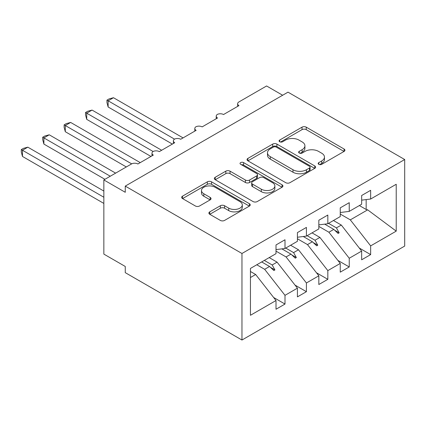 <?xml version="1.0" encoding="UTF-8"?>
<svg xmlns="http://www.w3.org/2000/svg" width="426" height="426" viewBox="0 0 426 426"><rect width="100%" height="100%" fill="white"/><g stroke="black" fill="none" stroke-linecap="round" stroke-linejoin="round"><path stroke-width="0.64" d="M318.786 164.324A2.082 1.203 0 0 0 321.731 164.324L344.059 151.432A2.971 1.715 0 0 0 344.932 150.218A2.971 1.715 0 0 0 344.059 149.004L306.23 127.161A2.971 1.715 0 0 0 302.023 127.161L279.69 140.058A2.082 1.203 0 0 0 279.083 140.905A2.082 1.203 0 0 0 279.69 141.757A2.082 1.203 0 0 0 282.635 141.757L285.526 140.085A9.51 5.49 0 0 1 298.977 140.085L302.13 141.906A9.51 5.49 0 0 1 304.915 145.788A9.51 5.49 0 0 1 302.13 149.675L299.238 151.342A2.082 1.203 0 0 0 298.631 152.194A2.082 1.203 0 0 0 299.238 153.04A2.082 1.203 0 0 0 302.183 153.04L305.075 151.374A9.51 5.49 0 0 1 318.526 151.374L321.678 153.195A9.51 5.49 0 0 1 324.463 157.077A9.51 5.49 0 0 1 321.678 160.959L318.786 162.625A2.082 1.203 0 0 0 318.179 163.477A2.082 1.203 0 0 0 318.786 164.324L318.786 162.625M209.752 211.866A2.971 1.715 0 0 0 208.884 213.08A2.971 1.715 0 0 0 209.752 214.289L220.37 220.418A2.971 1.715 0 0 0 224.571 220.418L249.375 206.099A2.971 1.715 0 0 0 250.243 204.885A2.971 1.715 0 0 0 249.375 203.676L211.541 181.833A2.971 1.715 0 0 0 207.334 181.833L182.536 196.152A2.971 1.715 0 0 0 181.662 197.366A2.971 1.715 0 0 0 182.536 198.575L195.358 205.976A2.971 1.715 0 0 0 199.56 205.976L210.172 199.853A2.971 1.715 0 0 0 211.046 198.638A2.971 1.715 0 0 0 210.172 197.424L203.814 193.755A7.95 4.59 0 0 1 201.487 190.507A7.95 4.59 0 0 1 206.397 186.263A7.95 4.59 0 0 1 215.061 187.259L239.966 201.642A7.95 4.59 0 0 1 242.298 204.885A7.95 4.59 0 0 1 237.388 209.129A7.95 4.59 0 0 1 228.725 208.133L224.571 205.737A2.971 1.715 0 0 0 220.37 205.737L209.752 211.866L209.752 214.289M404.7 159.532L241.963 253.486L241.963 340.028L404.7 246.068L404.7 159.532L287.997 92.154L125.26 186.109L125.26 192.291L103.848 179.932L131.469 163.983A4.542 2.62 180 0 1 137.891 163.983L153.312 155.08A4.542 2.62 0 0 1 151.981 153.227A4.542 2.62 0 0 1 153.104 151.502A4.542 2.62 180 0 1 159.308 151.619L174.724 142.715A4.542 2.62 0 0 1 173.393 140.862A4.542 2.62 0 0 1 174.516 139.137A4.542 2.62 180 0 1 180.72 139.254L196.136 130.356A4.542 2.62 0 0 1 194.804 128.498A4.542 2.62 0 0 1 195.928 126.772A4.542 2.62 180 0 1 202.132 126.895L217.548 117.991A4.542 2.62 0 0 1 216.222 116.138A4.542 2.62 0 0 1 217.345 114.413A4.542 2.62 180 0 1 223.543 114.53L238.965 105.627A4.542 2.62 0 0 1 237.633 103.774A4.542 2.62 0 0 1 238.965 101.921L266.585 85.972L282.646 95.243M241.963 253.486L125.26 186.109M285.734 182.679A2.971 1.715 0 0 0 289.941 182.679L314.739 168.361A2.971 1.715 0 0 0 315.613 167.146A2.971 1.715 0 0 0 314.739 165.932L276.905 144.089A2.971 1.715 0 0 0 272.704 144.089L247.9 158.408A2.971 1.715 0 0 0 247.032 159.622A2.971 1.715 0 0 0 247.9 160.836L285.734 182.679M241.483 164.777A2.082 1.203 0 0 1 243.592 165.07L243.592 162.599L282.055 184.804A2.971 1.715 0 0 1 282.928 186.018A2.971 1.715 0 0 1 282.055 187.232L257.256 201.551A2.971 1.715 0 0 1 253.049 201.551L215.221 179.708L215.221 177.28A2.971 1.715 0 0 0 214.347 178.494A2.971 1.715 0 0 0 215.221 179.708M215.221 177.28L225.833 171.151A2.971 1.715 0 0 1 230.035 171.151L245.381 180.012A2.971 1.715 0 0 0 249.583 180.012L256.622 175.943A2.971 1.715 0 0 0 257.496 174.729A2.971 1.715 0 0 0 256.622 173.52L240.653 164.298A2.082 1.203 0 0 1 240.04 163.446A2.082 1.203 0 0 1 241.324 162.338A2.082 1.203 0 0 1 243.592 162.599M250.44 277.523L255.664 274.504L276.005 300.527L250.44 315.288L250.44 268.433L276.005 253.672L276.005 244.955L284.999 239.763L284.999 248.48L276.005 249.599M273.63 297.486L284.999 304.052L284.999 295.335L297.423 288.168L277.076 262.144L269.211 257.597M256.787 264.77L264.658 269.312L284.999 295.335M284.999 248.48L297.423 241.308L297.423 232.596L306.416 227.404L306.416 236.116L297.423 237.239M295.042 285.122L306.416 291.688L306.416 282.976L318.834 275.803L298.493 249.78L290.623 245.238M276.005 251.138L286.07 256.947L306.416 282.976M306.416 236.116L318.834 228.948L318.834 220.231L327.828 215.039L327.828 223.756L318.834 224.875M316.454 272.762L327.828 279.328L327.828 270.611L340.246 263.438L319.905 237.415L312.034 232.873M297.423 238.778L307.487 244.588L327.828 270.611M327.828 223.756L340.246 216.584L340.246 207.867L349.24 202.675L349.24 211.392L340.246 212.515M337.871 260.398L349.24 266.964L349.24 258.247L361.658 251.079L361.658 259.791L370.652 254.599L370.652 245.887L396.223 231.126L367.659 209.848L366.158 209.475L366.158 199.592M318.834 226.414L328.899 232.223L349.24 258.247M349.24 211.392L361.658 204.224L361.658 195.507L370.652 190.315L370.652 199.027L361.658 200.151M359.283 248.038L370.652 254.599M340.246 214.049L350.31 219.864L370.652 245.887M103.848 179.932L103.848 254.109L125.26 266.468L125.26 272.651L241.963 340.028M255.664 274.504L250.44 271.49M284.999 304.052L276.005 309.244L276.005 300.527M306.416 291.688L297.423 296.879L297.423 288.168M327.828 279.328L318.834 284.52L318.834 275.803M349.24 266.964L340.246 272.155L340.246 263.438M370.652 199.027L396.223 184.266L396.223 231.126M264.312 260.424L272.182 264.967L277.076 262.144M264.658 269.312L269.551 266.484L273.854 270.542L274.924 269.924L272.182 264.967M261.686 261.942L269.551 266.484M285.729 248.06L293.594 252.607L298.493 249.78M286.07 256.947L290.969 254.125L295.266 258.177L296.342 257.56L293.594 252.607M281.868 248.869L290.969 254.125M307.141 235.7L315.011 240.243L319.905 237.415M307.487 244.588L312.38 241.76L316.683 245.818L317.753 245.2L315.011 240.243M303.28 236.51L312.38 241.76M328.553 223.336L336.423 227.878L341.317 225.056L333.446 220.508M328.899 232.223L333.792 229.396L338.095 233.453L339.165 232.836L336.423 227.878M324.697 224.145L333.792 229.396M341.317 225.056L361.658 251.079M350.31 219.864L367.659 209.848M359.358 205.55L366.158 209.475M334.714 230.264L339.165 232.836M313.302 242.628L317.753 245.2M291.885 254.993L296.342 257.56M270.473 267.352L274.924 269.924M319.617 164.622L321.678 163.43A9.51 5.49 0 0 0 324.463 159.548L324.463 157.077M304.915 145.788L304.915 148.264A9.51 5.49 0 0 1 302.13 152.146L300.069 153.333M344.022 151.454L306.23 129.637A2.971 1.715 0 0 0 302.023 129.637L280.526 142.05M314.702 168.382L276.905 146.565A2.971 1.715 0 0 0 272.704 146.565L247.943 160.858M309.484 167.998A2.082 1.203 0 0 0 310.096 167.146A2.082 1.203 0 0 0 309.484 166.3L276.277 147.124A2.082 1.203 0 0 0 273.332 147.124L270.286 148.887A9.51 5.49 0 0 0 267.501 152.769A9.51 5.49 0 0 0 270.286 156.651L292.987 169.756A9.51 5.49 0 0 0 306.438 169.756L309.484 167.998L309.484 170.469A2.082 1.203 0 0 0 310.096 169.623L310.096 167.146M267.501 152.769L267.501 155.24A9.51 5.49 0 0 0 270.286 159.122L270.286 156.651M309.484 170.469L306.438 172.226A9.51 5.49 0 0 1 292.987 172.226L270.286 159.122M215.258 179.729L225.833 173.627L225.833 171.151M257.496 174.729L257.496 177.205A2.971 1.715 0 0 1 256.622 178.419L249.583 182.482A2.971 1.715 0 0 1 245.381 182.482L230.035 173.627A2.971 1.715 0 0 0 225.833 173.627M243.592 165.07L282.017 187.254M261.303 189.203A7.95 4.59 0 0 0 269.967 190.198A7.95 4.59 0 0 0 274.877 185.954A7.95 4.59 0 0 0 272.544 182.711L263.769 177.642A2.971 1.715 0 0 0 259.567 177.642L252.527 181.71A2.971 1.715 0 0 0 251.654 182.924A2.971 1.715 0 0 0 252.527 184.138L261.303 189.203L261.303 191.673A7.95 4.59 0 0 0 269.967 192.669A7.95 4.59 0 0 0 274.877 188.43L274.877 185.954M251.654 182.924L251.654 185.395A2.971 1.715 0 0 0 252.527 186.609L252.527 184.138M261.303 191.673L252.527 186.609M242.298 204.885L242.298 207.361A7.95 4.59 0 0 1 237.388 211.6A7.95 4.59 0 0 1 228.725 210.604L224.571 208.207A2.971 1.715 0 0 0 220.37 208.207L209.794 214.315M201.487 190.507L201.487 192.978A7.95 4.59 0 0 0 203.814 196.226L203.814 193.755M210.135 199.874L203.814 196.226M249.332 206.125L211.541 184.304A2.971 1.715 0 0 0 207.334 184.304L182.573 198.601M106.953 100.131L108.129 100.808L108.129 106.99L106.953 102.597L106.953 100.131L109.093 98.896L113.481 97.719L108.129 100.808L174.516 139.137M108.129 106.99L172.365 144.079M113.481 97.719L183.073 137.896M85.541 112.491L86.718 113.172L86.718 119.355L85.541 114.961L85.541 112.491L87.676 111.255L92.069 110.078L86.718 113.172L153.104 151.502M86.718 119.355L150.953 156.438M92.069 110.078L161.662 150.261M64.124 124.855L65.3 125.532L65.3 131.714L64.124 127.326L64.124 124.855L66.264 123.62L70.657 122.443L65.3 125.532L131.687 163.861M65.3 131.714L126.33 166.949M70.657 122.443L140.25 162.62M42.712 137.22L43.889 137.896L43.889 144.079L42.712 139.685L42.712 137.22L44.852 135.985L49.24 134.808L43.889 137.896L110.27 176.22M43.889 144.079L104.918 179.314M49.24 134.808L115.622 173.132M21.3 149.579L22.477 150.261L22.477 156.443L21.3 152.05L21.3 149.579L23.441 148.344L27.828 147.167L22.477 150.261L103.848 197.238M22.477 156.443L103.848 203.42M27.828 147.167L103.848 191.056M321.678 163.43L321.678 160.959M299.238 153.04L299.238 151.342M302.13 152.146L302.13 149.675M279.69 141.757L279.69 140.058M302.023 129.637L302.023 127.161M306.23 129.637L306.23 127.161M344.059 151.432L344.059 149.004M247.9 160.836L247.9 158.408M272.704 146.565L272.704 144.089M276.905 146.565L276.905 144.089M314.739 168.361L314.739 165.932M292.987 172.226L292.987 169.756M306.438 172.226L306.438 169.756M230.035 173.627L230.035 171.151M245.381 182.482L245.381 180.012M249.583 182.482L249.583 180.012M256.622 178.419L256.622 175.943M282.055 187.232L282.055 184.804M220.37 208.207L220.37 205.737M224.571 208.207L224.571 205.737M228.725 210.604L228.725 208.133M210.172 199.853L210.172 197.424M182.536 198.575L182.536 196.152M207.334 184.304L207.334 181.833M211.541 184.304L211.541 181.833M249.375 206.099L249.375 203.676M237.633 106.399L237.633 103.774M216.222 118.758L216.222 116.138M194.804 131.123L194.804 128.498M173.393 143.487L173.393 140.862M151.981 155.847L151.981 153.227"/></g></svg>

